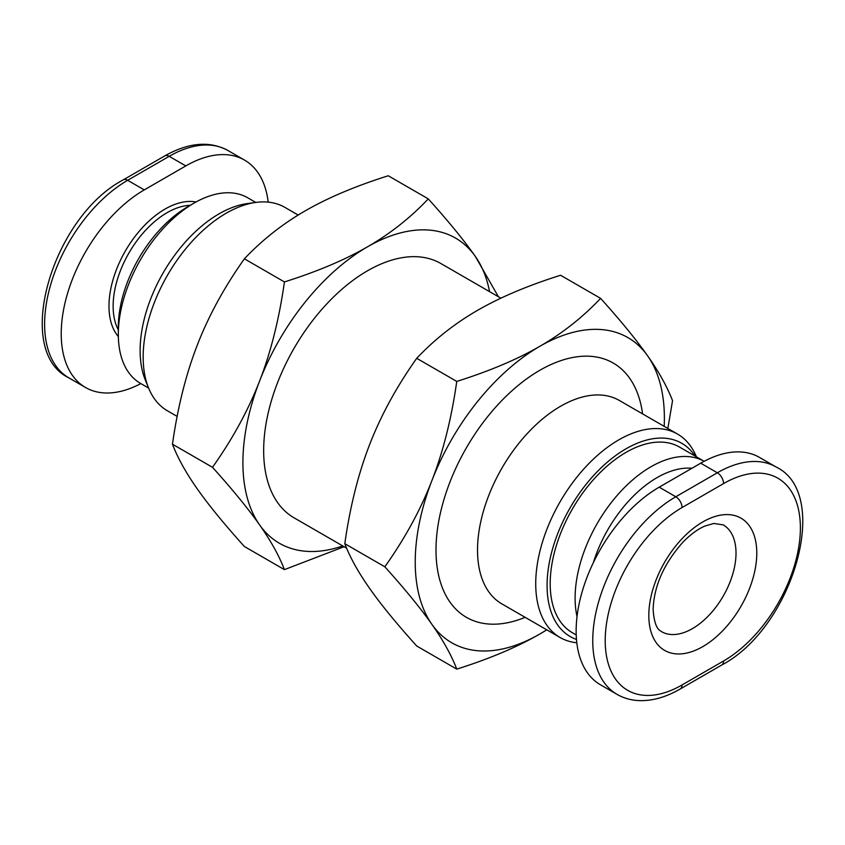<?xml version="1.0" encoding="UTF-8"?>
<svg xmlns="http://www.w3.org/2000/svg" width="845" height="845" viewBox="0 0 845 845"><rect width="100%" height="100%" fill="white"/><g stroke="black" fill="none" stroke-linecap="round" stroke-linejoin="round"><path stroke-width="1.27" d="M346.608 548.162L294.071 517.827A146.819 84.764 -60 0 1 263.661 450.617A146.819 84.764 -60 0 1 327.754 302.869A146.819 84.764 -60 0 1 440.889 263.534L500.895 298.179M148.635 388.14L145.319 380.028A111.582 64.421 -60 0 1 140.122 350.517A111.582 64.421 -60 0 1 247.173 203.603L255.845 202.42A117.455 67.811 120 0 0 143.164 357.076A117.455 67.811 120 0 0 148.635 388.14A117.455 67.811 120 0 0 167.49 410.839L177.154 416.416M298.179 215.052L284.945 207.405A117.455 67.811 120 0 0 255.845 202.42M525.125 617.325A146.819 84.764 -60 0 1 435.999 550.116A146.819 84.764 -60 0 1 532.456 374.853A146.819 84.764 -60 0 1 642.58 413.892M696.396 456.818L696.364 456.754A117.455 67.811 120 0 0 677.51 434.055L619.301 400.445A117.455 67.811 120 0 0 528.79 431.911A117.455 67.811 120 0 0 477.52 550.116A117.455 67.811 120 0 0 501.845 603.879L560.055 637.489A117.455 67.811 120 0 0 576.808 642.76M677.51 434.055A117.455 67.811 120 0 0 587 465.521A117.455 67.811 120 0 0 535.73 583.715A117.455 67.811 120 0 0 560.055 637.489M695.086 456.068A111.582 64.421 120 0 0 606.319 463.039A111.582 64.421 120 0 0 547.074 585.479A111.582 64.421 120 0 0 576.48 639.443M148.604 388.066L140.523 383.398A107.178 61.875 -60 0 1 118.321 334.335A107.178 61.875 -60 0 1 194.107 203.075A107.178 61.875 -60 0 1 247.691 197.772L255.781 202.43M118.321 334.335L118.321 327.142A98.369 56.795 120 0 1 187.875 206.676L194.107 203.075M576.216 634.954L572.392 632.736A107.178 61.875 -60 0 1 550.19 583.673A107.178 61.875 -60 0 1 596.971 475.82A107.178 61.875 -60 0 1 679.57 447.1L704.16 461.307A107.178 61.875 120 0 0 621.677 490.427A107.178 61.875 120 0 0 575.107 598.059A107.178 61.875 120 0 0 577.029 616.544M593.348 562.643A98.369 56.795 -60 0 1 691.939 468.267M680.214 689.002L721.736 665.026C792.906 627.708 832.24 493.723 776.059 466.979L759.454 457.388A117.455 67.811 120 0 0 700.727 463.197L659.195 487.174A117.455 67.811 120 0 0 582.469 590.676A117.455 67.811 120 0 0 600.468 684.799L617.082 694.389C623.325 697.97 630.243 700.03 637.817 700.537C651.337 701.318 665.469 697.474 680.214 689.002A8.809 5.091 -120 0 0 682.042 684.968A108.646 62.731 -60 0 1 605.21 640.616A108.646 62.731 -60 0 1 682.042 507.56L723.563 483.583A108.646 62.731 -60 0 1 800.384 527.935A108.646 62.731 -60 0 1 723.563 661.001L682.042 684.968M140.84 383.588A117.455 67.811 -60 0 1 85.546 387.506A117.455 67.811 -60 0 1 67.547 293.395A117.455 67.811 -60 0 1 144.273 189.893L185.805 165.916A117.455 67.811 -60 0 1 244.532 160.096A117.455 67.811 -60 0 1 268.192 202.135M428.278 198.881L388.246 175.76C355.502 186.09 327.818 197.793 305.193 210.87C282.536 223.925 262.267 239.917 244.395 258.813C224.305 287.142 208.609 315.903 197.297 345.077C185.963 374.25 177.693 407.279 172.464 444.195C177.693 457.905 185.963 472.82 197.297 488.928C208.609 505.025 224.305 524.217 244.395 546.514L284.427 569.636C279.199 555.915 270.928 541.001 259.595 524.893C248.282 508.796 232.586 489.604 212.496 467.306C232.586 438.977 248.282 410.226 259.595 381.042C270.928 351.879 279.199 318.84 284.427 281.934C317.171 271.604 344.855 259.911 367.48 246.825C390.126 233.769 410.395 217.788 428.278 198.881C448.368 221.179 464.063 240.371 475.365 256.468A176.183 101.717 120 0 0 367.48 246.825A176.183 101.717 120 0 0 259.595 381.042A176.183 101.717 120 0 0 259.595 524.893A176.183 101.717 120 0 0 342.764 545.944M244.395 258.813L284.427 281.934M172.464 444.195L212.496 467.306M344.105 546.715L284.427 569.636M489.582 291.641A176.183 101.717 120 0 0 475.365 256.468L498.392 296.732M546.821 629.842L539.807 634.025A176.183 101.717 120 0 0 546.747 629.8M456.754 669.124C451.536 655.414 443.255 640.499 431.922 624.392A176.183 101.717 120 0 0 539.807 634.025C517.182 647.101 489.498 658.804 456.754 669.124L416.722 646.013C396.632 623.716 380.937 604.524 369.635 588.426C358.301 572.318 350.02 557.404 344.802 543.684C350.02 506.778 358.301 473.739 369.635 444.576C380.937 415.391 396.632 386.64 416.722 358.312C434.605 339.405 454.874 323.424 477.52 310.358C500.145 297.282 527.829 285.578 560.573 275.259L600.605 298.37C620.695 320.667 636.391 339.87 647.703 355.956A176.183 101.717 120 0 0 539.807 346.323A176.183 101.717 120 0 0 431.922 480.541A176.183 101.717 120 0 0 431.922 624.392C420.62 608.294 404.924 589.102 384.834 566.805C404.924 538.476 420.62 509.715 431.922 480.541C443.255 451.367 451.536 418.338 456.754 381.422C489.498 371.103 517.182 359.4 539.807 346.323C562.464 333.257 582.733 317.276 600.605 298.37M664.191 426.366A176.183 101.717 120 0 0 647.703 355.956C659.037 372.075 667.307 386.989 672.535 400.699L667.846 428.478M456.754 381.422L416.722 358.312M384.834 566.805L344.802 543.684M723.246 524.882A61.664 35.606 -60 0 1 736.016 553.105A61.664 35.606 -60 0 1 692.414 628.627A61.664 35.606 -60 0 1 661.593 631.68C660.653 630.444 654.569 630.602 653.122 609.446C653.977 586.007 663.916 563.583 682.94 542.173C690.545 534.431 697.854 529.065 704.867 526.065L713.814 523.456L723.246 524.882M118.321 329.846A76.346 44.077 -60 0 1 113.135 306.165A76.346 44.077 -60 0 1 190.209 205.324M196.061 201.976A79.282 45.778 120 0 0 138.548 232.048A79.282 45.778 120 0 0 108.984 306.165A79.282 45.778 120 0 0 118.342 336.585M648.812 615.445A76.346 44.077 120 0 0 702.797 646.615A76.346 44.077 120 0 0 756.782 553.105A76.346 44.077 120 0 0 702.797 521.935A76.346 44.077 120 0 0 648.812 615.445M776.059 466.979A117.455 67.811 120 0 0 717.331 472.788L675.81 496.765A117.455 67.811 120 0 0 599.073 600.267A117.455 67.811 120 0 0 617.082 694.389M682.042 507.56A8.809 5.091 -120 0 0 675.81 496.765L659.195 487.174M723.563 483.583A8.809 5.091 -120 0 0 717.331 472.788L700.727 463.197M721.736 665.026A8.809 5.091 -120 0 0 723.563 661.001M85.546 387.506L68.941 377.916A117.455 67.811 -60 0 1 50.932 283.804A117.455 67.811 -60 0 1 127.669 180.302L169.19 156.325L185.805 165.916M68.941 377.916C12.759 351.171 52.094 217.186 123.264 179.858A8.809 5.091 -120 0 1 127.669 180.302L144.273 189.893M123.264 179.858L164.786 155.892A8.809 5.091 -120 0 1 169.19 156.325A117.455 67.811 -60 0 1 227.918 150.505L244.532 160.096M164.786 155.892C188.593 142.478 209.644 140.682 227.918 150.505"/></g></svg>
